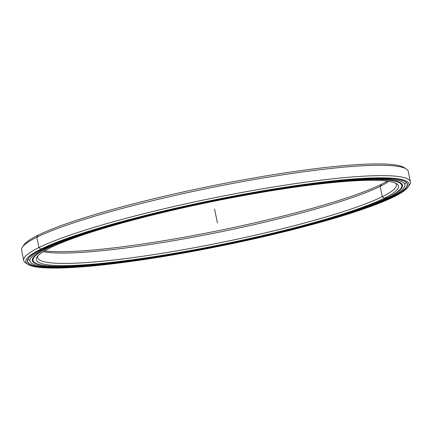 <?xml version="1.0" encoding="UTF-8"?>
<svg xmlns="http://www.w3.org/2000/svg" width="432" height="432" viewBox="0 0 432 432"><rect width="100%" height="100%" fill="white"/><g stroke="black" fill="none" stroke-linecap="round" stroke-linejoin="round"><path stroke-width="0.65" d="M387.25 197.791A188.136 22.351 168.5 0 0 289.273 187.553A188.136 22.351 168.5 0 0 47.579 248.119A188.136 22.351 168.5 0 0 145.557 258.358A188.136 22.351 168.5 0 0 387.25 197.791A188.136 22.351 -11.5 0 1 193.86 250.29A188.136 22.351 -11.5 0 1 34.916 262.813A188.136 22.351 -11.5 0 1 47.579 248.119L47.347 247.941L47.579 248.119A188.136 22.351 -11.5 0 1 262.683 191.781A188.136 22.351 -11.5 0 1 400.982 188.336A188.136 22.351 -11.5 0 1 387.25 197.791L384.28 198.234L382.261 196.7A183.011 21.74 -11.5 0 1 176.629 250.889A183.011 21.74 -11.5 0 1 37.93 255.879A183.011 21.74 168.5 0 0 37.719 257.661A183.011 21.74 168.5 0 0 183.519 249.685A183.011 21.74 168.5 0 0 382.261 196.7L380.16 186.349L381.445 184.324A184.842 21.956 -11.5 0 1 210.335 232.292A184.842 21.956 -11.5 0 1 44.599 250.873A184.842 21.956 168.5 0 0 210.335 232.292A184.842 21.956 168.5 0 0 381.445 184.324L380.16 186.349A183.011 21.74 -11.5 0 1 205.47 234.873A183.011 21.74 -11.5 0 1 43.281 251.678A183.011 21.74 168.5 0 0 205.47 234.873A183.011 21.74 168.5 0 0 380.16 186.349L382.261 196.7A183.011 21.74 168.5 0 0 396.387 184.691A183.011 21.74 168.5 0 0 395.496 183.13A183.011 21.74 -11.5 0 1 382.261 196.7L384.28 198.234A184.842 21.956 -11.5 0 1 146.815 257.737A184.842 21.956 -11.5 0 1 50.555 247.676A184.842 21.956 168.5 0 0 37.06 256.97A184.842 21.956 168.5 0 0 172.94 253.584A184.842 21.956 168.5 0 0 384.28 198.234A184.842 21.956 168.5 0 0 396.722 183.794A184.842 21.956 168.5 0 0 240.559 196.101A184.842 21.956 168.5 0 0 50.555 247.676A184.842 21.956 -11.5 0 1 288.014 188.174A184.842 21.956 -11.5 0 1 384.28 198.234L382.261 196.7L380.16 186.349A183.011 21.74 168.5 0 0 388.93 181.354A183.011 21.74 -11.5 0 1 380.16 186.349L381.445 184.324A184.842 21.956 168.5 0 0 387.401 181.127A184.842 21.956 -11.5 0 1 381.445 184.324M400.982 188.336L401.161 188.071A188.363 22.378 168.5 0 0 388.287 179.836A188.363 22.378 -11.5 0 1 401.954 185.182A188.363 22.378 -11.5 0 1 401.069 188.206M401.506 183.605A188.363 22.378 -11.5 0 1 401.436 184.037M32.821 259.033A188.363 22.378 -11.5 0 1 32.584 258.66M34.781 262.726A188.363 22.378 -11.5 0 1 32.789 260.285A188.363 22.378 -11.5 0 1 43.281 250.025A188.363 22.378 168.5 0 0 34.646 262.64L34.916 262.813M404.212 167.632A195.48 23.22 168.5 0 0 239.058 180.641A195.48 23.22 168.5 0 0 38.119 235.186L36.828 237.217A197.311 23.436 -11.5 0 1 239.652 182.158A197.311 23.436 -11.5 0 1 406.345 169.025L404.212 167.632M392.153 196.268L392.267 196.819A193.741 23.015 -11.5 0 1 171.207 254.761A193.741 23.015 -11.5 0 1 28.247 258.514A193.741 23.015 168.5 0 0 27.518 261.36A193.741 23.015 168.5 0 0 181.867 252.914A193.741 23.015 168.5 0 0 392.267 196.819L392.515 197.014L392.267 196.819A193.741 23.015 168.5 0 0 407.219 184.108A193.741 23.015 168.5 0 0 405.437 181.775A193.741 23.015 -11.5 0 1 392.267 196.819L392.515 197.014A193.968 23.042 -11.5 0 1 143.332 259.454A193.968 23.042 -11.5 0 1 42.314 248.897A193.968 23.042 168.5 0 0 28.156 258.649A193.968 23.042 168.5 0 0 170.743 255.101A193.968 23.042 168.5 0 0 392.515 197.014A193.968 23.042 168.5 0 0 405.572 181.861A193.968 23.042 168.5 0 0 241.699 194.773A193.968 23.042 168.5 0 0 42.314 248.897A193.968 23.042 -11.5 0 1 291.497 186.457A193.968 23.042 -11.5 0 1 392.515 197.014L393.881 196.814A195.48 23.22 -11.5 0 1 192.942 251.359A195.48 23.22 -11.5 0 1 27.788 264.368A195.48 23.22 -11.5 0 1 40.948 249.102A195.48 23.22 -11.5 0 1 264.449 190.561A195.48 23.22 -11.5 0 1 408.148 186.986A195.48 23.22 -11.5 0 1 393.881 196.814A195.48 23.22 168.5 0 0 292.075 186.17A195.48 23.22 168.5 0 0 40.948 249.102L38.934 247.563L40.948 249.102A195.48 23.22 168.5 0 0 142.754 259.74A195.48 23.22 168.5 0 0 393.881 196.814M408.148 186.986L409.568 184.869A197.311 23.436 168.5 0 0 264.53 188.476A197.311 23.436 168.5 0 0 38.934 247.563A197.311 23.436 -11.5 0 1 253.206 190.436A197.311 23.436 -11.5 0 1 410.4 181.84A197.311 23.436 -11.5 0 1 408.715 185.954M410.4 181.84L408.294 171.488A197.311 23.436 168.5 0 0 251.1 180.09A197.311 23.436 168.5 0 0 36.828 237.217L38.934 247.563L36.828 237.217A197.311 23.436 168.5 0 0 21.6 250.16L23.706 260.512A197.311 23.436 -11.5 0 1 38.934 247.563A197.311 23.436 168.5 0 0 25.655 262.975L27.788 264.368M26.865 263.644A197.311 23.436 -11.5 0 1 23.706 260.512M23.285 246.046A195.48 23.22 -11.5 0 1 38.119 235.186A195.48 23.22 -11.5 0 1 242.741 179.966A195.48 23.22 -11.5 0 1 405.135 168.356M22.432 247.131A197.311 23.436 -11.5 0 1 36.828 237.217L38.119 235.186A195.48 23.22 168.5 0 0 23.852 245.014L22.432 247.131M44.561 247.817L44.696 248.476A191.317 22.729 -11.5 0 1 252.455 193.088A191.317 22.729 -11.5 0 1 404.876 184.745A191.317 22.729 -11.5 0 1 390.107 197.3A191.317 22.729 -11.5 0 1 182.347 252.693A191.317 22.729 -11.5 0 1 29.927 261.031A191.317 22.729 -11.5 0 1 44.696 248.476L44.561 247.817M46.926 248.146A188.843 22.432 168.5 0 0 32.351 260.539A188.843 22.432 168.5 0 0 182.795 252.31A188.843 22.432 168.5 0 0 387.877 197.629L387.877 197.629A188.843 22.432 168.5 0 0 402.457 185.242A188.843 22.432 168.5 0 0 252.007 193.471A188.843 22.432 168.5 0 0 46.926 248.146A188.843 22.432 -11.5 0 1 289.526 187.353A188.843 22.432 -11.5 0 1 387.877 197.629A188.843 22.432 -11.5 0 1 145.276 258.422A188.843 22.432 -11.5 0 1 46.926 248.146M390.107 197.3A191.317 22.729 168.5 0 0 290.471 186.889A191.317 22.729 168.5 0 0 44.696 248.476A191.317 22.729 168.5 0 0 144.331 258.887A191.317 22.729 168.5 0 0 390.107 197.3M214.585 209.045L217.415 222.955M401.663 183.767L401.954 185.182M32.789 260.285L32.503 258.876M27.95 259.027L29.846 260.615M405.913 182.131L404.789 184.329M407.219 184.108L407.041 183.233"/></g></svg>
